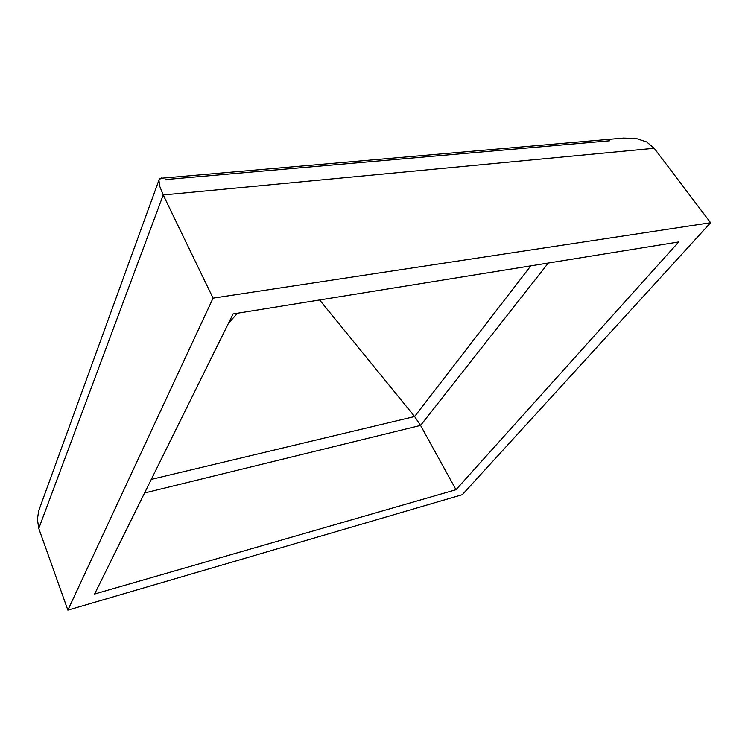 <?xml version="1.0" encoding="UTF-8"?>
<svg xmlns="http://www.w3.org/2000/svg" width="748" height="748" viewBox="0 0 748 748"><rect width="100%" height="100%" fill="white"/><g stroke="black" fill="none" stroke-linecap="round" stroke-linejoin="round"><path stroke-width="1.12" d="M678.698 241.959L233.086 313.945L94.613 594.015L455.99 489.716L678.698 241.959L233.086 313.945L94.613 594.015L455.99 489.716L420.563 425.416L144.56 492.988L420.563 425.416L414.616 416.524L530.818 265.849L414.616 416.524L151.283 479.403L414.616 416.524L420.563 425.416L455.99 489.716L678.698 241.959M38.784 528.471L67.872 610.134L462.292 494.69L710.6 222.726L213.058 298.143L67.872 610.134L38.784 528.471L163.223 194.966L159.605 185.943L163.223 194.966L213.058 298.143L163.223 194.966L654.21 148.282L710.6 222.726L654.21 148.282L646.693 141.952L654.21 148.282L163.223 194.966L38.784 528.471L37.409 519.271L38.784 528.471M636.155 138.474L646.693 141.952L636.155 138.474L623.486 138.081L160.016 178.351L158.931 180.146L161.166 177.996L162.606 178.127L160.016 178.351M618.661 138.698L623.486 138.081L618.652 138.698M41.262 503.787L38.681 510.856L37.409 519.271M41.252 503.797L158.931 180.146L159.605 185.943M213.058 298.143L710.6 222.726L462.292 494.69L67.872 610.134L213.058 298.143M166 179.529L609.723 140.783M548.303 263.025L420.563 425.416L548.303 263.025M228.561 323.108L237.527 313.225L228.561 323.108M319.611 299.967L414.616 416.524L319.611 299.967"/></g></svg>
